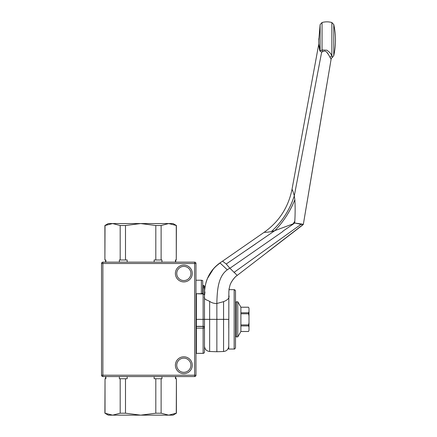 <?xml version="1.0" encoding="UTF-8"?>
<svg xmlns="http://www.w3.org/2000/svg" width="437" height="437" viewBox="0 0 437 437"><rect width="100%" height="100%" fill="white"/><g stroke="black" fill="none" stroke-linecap="round" stroke-linejoin="round"><path stroke-width="0.66" d="M204.871 291.829L204.472 295.778C205.079 291.342 205.079 290.829 204.472 294.227L204.472 286.699A1.349 1.349 0 0 0 203.123 285.35L203.123 286.552L204.472 286.699M204.472 297.231L204.472 330.547L204.472 319.354L204.472 324.959L204.472 319.354L209.651 319.354L209.651 301.377L208.318 300.7C204.997 299.52 203.713 298.181 204.472 296.685L204.472 295.341A1.349 1.349 0 0 0 203.123 293.992L196.377 293.719M294.292 195.792L294.844 199.747C295.254 206.149 295.243 213.316 294.8 221.242L294.767 223.034L301.262 223.973M303.333 224.328L301.279 223.979L301.088 224.318L303.136 224.662L236.324 276.086L237.204 275.37L229.764 268.105M330.077 57.422L331.869 55.548L332.448 57.362A2.698 2.698 -54.8 0 0 331.099 59.268L303.349 224.334L331.099 59.268L330.077 57.422C328.919 55.685 326.51 49.053 322.714 51.681L321.654 52.107L319.84 50.998L318.726 44.383L292.014 189.308C292.408 189.603 293.167 191.772 294.298 195.82C289.775 209.809 282.111 221.739 271.306 231.621L274.906 230.599A67.129 46.721 122.3 0 0 294.844 199.747M294.8 221.242L292.681 224.454M282.886 231.2L294.767 223.034L301.082 224.307L301.279 223.979M293.314 223.793L274.906 230.599L226.224 264.014L229.835 268.181M319.392 48.654L319.84 50.998A2.698 1.715 165.4 0 0 320.124 50.211C320.43 50.829 321.069 50.736 322.047 49.938L322.714 51.681M322.047 22.516L322.047 49.938L326.936 50.206C329.585 52.2 331.23 53.98 331.869 55.548L331.869 22.527A18.212 18.212 0 0 0 322.047 22.516L320.124 24.587L320.124 50.211L318.77 43.809L318.731 40.794L320.124 24.587M326.63 52.063L328.416 54.494M328.717 54.986L329.159 55.745M329.656 56.635L330.001 57.274M229.878 268.28L282.892 231.457M226.224 264.014L222.553 261.173L264.276 232.222C264.827 232.473 267.171 232.276 271.306 231.621L271.306 231.621C267.171 232.276 264.827 232.473 264.276 232.222C279.096 221.646 288.344 207.346 292.014 189.308L293.161 191.838M319.84 50.998L321.654 52.107L294.298 195.825C289.78 209.809 282.116 221.739 271.306 231.621M318.808 45.109L319.147 47.294M332.448 57.362L333.77 55.586L333.77 24.543L331.869 22.527M331.858 55.537L331.137 54.407M330.918 54.084L330.7 53.773M302.683 224.591L301.912 224.449M223.749 260.343L219.969 262.905L227.306 269.82L229.551 268.252M318.841 44.317L318.797 44.044M273.999 230.883L273.72 230.971M272.896 231.211L272.196 231.397M271.738 231.512L271.311 231.615M267.657 251.87L303.338 224.334M228.759 295.062C229.857 297.652 228.13 299.842 223.575 301.65L216.73 303.529C214.021 303.529 211.666 302.814 209.651 301.377M227.306 269.82C217.533 276.758 217.304 292.042 216.861 301.83L216.861 351.736L223.575 351.501C226.732 351.097 228.458 349.305 228.759 346.137M236.57 275.878L236.324 276.086C234.467 277.32 230.714 282.264 229.873 285.7L228.95 289.671M228.862 291.408L228.759 349.037L234.156 349.037C234.549 349.272 234.997 348.824 235.505 347.688L235.505 291.042L235.505 302.623L236.313 301.814L236.313 336.894L237.783 336.894L237.783 301.814L236.313 301.814M220.106 263.03L220.111 263.03C210.011 270.093 204.8 280.303 204.472 293.659M204.472 296.543L204.472 330.552M228.726 296.756L228.737 296.477M223.575 301.65L223.575 319.354L209.651 319.354L209.651 351.485C206.493 351.08 204.767 349.289 204.472 346.12L204.472 345.525M204.472 327.799L204.472 324.959L204.472 327.799A1.349 1.344 180 0 0 203.123 326.461L203.123 328.138A1.349 0.339 -0 0 0 204.472 327.799L204.472 352.009A1.349 1.306 180 0 1 203.123 353.32L196.377 353.358L196.377 328.138L203.123 328.138L203.123 353.32M219.969 262.905C210.082 269.984 204.915 280.117 204.472 293.314C204.915 280.117 210.082 269.984 219.969 262.905C210.082 269.984 204.915 280.117 204.472 293.314C204.833 280.297 210 270.164 219.969 262.905M202.719 286.552L203.123 286.552L203.123 326.461L196.377 326.461L196.377 328.138M196.377 326.461L196.377 293.992M203.123 285.394L202.719 285.35M204.478 346.426L204.472 350.829M235.505 321.261L235.505 321.9M235.243 290.234L234.691 289.786L235.505 291.042M234.691 289.786A1.349 1.349 0 0 0 234.156 289.671L234.156 349.037M240.902 325.92L248.527 325.92L248.997 326.974L248.997 330.432L248.527 331.486L240.902 331.486L240.902 307.211L237.783 301.814M240.902 307.227L248.527 307.227L248.997 308.282L248.527 307.211L240.902 307.211M248.997 308.282L248.997 311.734L248.527 312.788L240.902 312.788M240.902 313.793L248.527 313.793L248.997 315.896L248.997 311.734M248.997 315.896L248.997 322.812L248.527 324.92L240.902 324.92M248.997 326.974L248.997 322.812M237.783 336.894L240.902 331.497L248.527 331.497L248.997 330.432M248.527 313.793L248.527 312.788M248.527 325.92L248.527 324.92M176.002 262.145L102.875 262.145A1.349 1.349 0 0 0 101.526 263.495L102.875 263.495L102.875 262.145L194.623 262.145L194.623 263.495L195.973 263.495A1.349 1.349 0 0 0 194.623 262.145A1.349 1.349 0 0 1 195.973 263.495L195.973 375.214L194.623 375.214L194.623 376.563A1.349 1.349 0 0 0 195.973 375.214M176.002 376.563L102.875 376.563L102.875 375.214L101.526 375.214A1.349 1.349 0 0 0 102.875 376.563L194.623 376.563M101.526 263.495L101.526 375.214M175.395 273.48A8.434 8.434 0 0 0 188.041 280.783A8.434 8.434 0 0 0 188.041 266.177A8.434 8.434 0 0 0 175.395 273.48M175.395 365.228A8.434 8.434 0 0 0 188.041 372.532A8.434 8.434 0 0 0 188.041 357.925A8.434 8.434 0 0 0 175.395 365.228M176.745 365.228A7.085 7.085 0 0 1 187.369 359.094A7.085 7.085 0 0 1 187.369 371.363A7.085 7.085 0 0 1 176.745 365.228M176.745 273.48A7.085 7.085 0 0 1 187.369 267.346A7.085 7.085 0 0 1 187.369 279.614A7.085 7.085 0 0 1 176.745 273.48M161.947 262.145L161.947 259.988L161.116 259.988L161.116 225.508L168.693 223.558L176.406 225.508L173.036 223.558L108.272 223.558L104.896 225.508L104.896 259.988L105.027 225.508L112.609 223.558L120.186 225.508L120.186 259.988L119.356 259.988L119.356 262.145M105.863 262.145L105.863 259.988L105.027 259.988M127.162 262.145L127.162 259.988L125.49 259.988L125.49 225.508L140.654 223.558L155.812 225.508L155.812 259.988L154.146 259.988L154.146 262.145M176.275 225.508L176.275 259.988L175.439 259.988L175.439 262.145M176.406 225.508L176.275 259.988M161.116 259.988L155.812 259.988M125.49 259.988L120.186 259.988M161.116 225.508L155.812 225.508M125.49 225.508L120.186 225.508M119.356 376.563L119.356 378.721L120.186 378.721L120.186 413.2L112.609 415.15L104.896 413.2L108.272 415.15L173.036 415.15L176.406 413.2L176.406 378.721L176.275 413.2L168.693 415.15L161.116 413.2L161.116 378.721L161.947 378.721L161.947 376.563M175.439 376.563L175.439 378.721L176.275 378.721M154.146 376.563L154.146 378.721L155.812 378.721L155.812 413.2L140.654 415.15L125.49 413.2L125.49 378.721L127.162 378.721L127.162 376.563M105.027 413.2L105.027 378.721L105.863 378.721L105.863 376.563M104.896 413.2L105.027 378.721M120.186 378.721L125.49 378.721M155.812 378.721L161.116 378.721M120.186 413.2L125.49 413.2M155.812 413.2L161.116 413.2M202.719 286.972L202.719 280.587L201.37 280.226L201.37 293.719L202.719 293.358L202.719 286.972M318.726 44.383A2.698 2.698 -85.8 0 0 318.77 43.809M301.082 224.307L234.019 272.409M246.55 250.117L255.809 243.77M223.575 351.501L223.575 319.354L228.759 319.354L228.759 328.04M209.651 351.485L216.861 351.736M204.472 287.879L202.719 287.732M204.472 319.354L196.377 319.354M204.472 327.668A1.349 1.344 0 0 0 203.123 326.33L196.377 326.33M194.623 263.495L194.623 375.214L102.875 375.214L102.875 263.495L194.623 263.495M303.349 224.334L307.211 201.217M307.222 201.146L307.277 200.845M307.408 200.031L307.462 199.731M307.599 198.917L307.648 198.617M308.396 194.132L308.598 192.914M308.713 192.247L308.762 191.958M308.872 191.302L308.921 191.007M309.079 190.046L309.134 189.74M309.238 189.095L309.396 188.156M309.451 187.834L309.505 187.528M309.554 187.205L322.97 107.376M324.724 96.959L326.942 83.833M318.731 40.062L318.731 38.642L318.731 40.062M333.77 55.586A71.51 71.51 0 0 0 333.77 24.543M228.841 291.845L229.168 288.382M229.878 285.683C230.698 282.171 234.702 277.227 236.324 276.086M213.567 268.695L207.34 278.648M207.029 279.418L206.018 282.357M196.377 353.358L203.123 353.358A1.349 1.349 0 0 0 204.472 352.009M234.156 289.671L228.999 289.671L229.032 289.365M229.059 289.114L229.19 288.251M235.505 336.086L236.313 336.894M175.734 259.988L175.734 262.145M105.574 259.988L105.574 262.145M105.574 378.721L105.574 376.563M175.734 378.721L175.734 376.563M195.973 293.719L201.37 293.719M195.973 280.226L201.37 280.226"/></g></svg>
